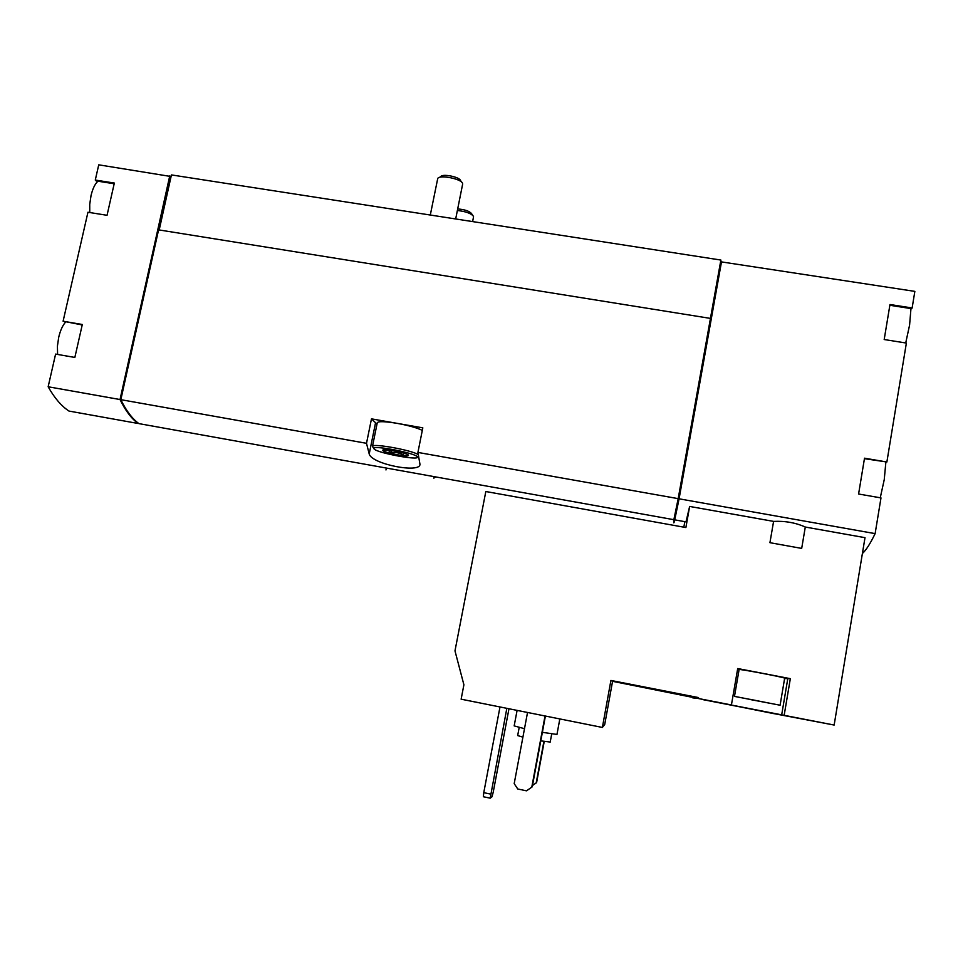 <?xml version="1.0" encoding="UTF-8"?>
<svg xmlns="http://www.w3.org/2000/svg" width="963" height="963" viewBox="0 0 963 963"><rect width="100%" height="100%" fill="white"/><g stroke="black" fill="none" stroke-linecap="round" stroke-linejoin="round"><path stroke-width="1.44" d="M784.171 715.268L790.334 678.662L737.706 668.539L731.423 704.952L729.798 704.735L834.151 725.055L865.003 537.667L805.297 527.038L801.685 548.404L769.931 542.687L773.59 521.392L689.64 506.442L685.885 527.543L485.821 491.515L454.981 650.868L463.901 684.789L461.133 699.186L602.381 727.45L604.728 724.453L612.564 681.323L773.506 713.583M771.363 713.138L834.151 725.055M683.826 527.182L684.813 521.669M602.381 727.45L610.915 680.444L698.524 697.573L698.368 698.488L731.423 704.952M703.327 699.716L745.615 707.974L703.327 699.716M698.368 698.488L692.758 697.874M771.339 713.258L773.494 713.595M112.575 190.855L108.819 207.454L114.344 183.054L95.277 180.057L98.744 164.829L171.077 176.53L171.426 174.917L720.89 260.058L720.577 261.767L914.85 291.38L912.13 307.979L889.981 304.513L884.19 339.53L906.376 343.069L886.875 461.999L864.521 458.183L858.587 494.007L880.989 497.907L875.126 533.622L679.084 498.81L674.726 519.851C673.751 524.016 673.546 523.944 674.112 519.659M875.126 533.622C870.275 543.65 866.038 550.27 862.391 553.496M689.64 506.442L685.993 521.874L674.726 519.851M805.297 527.038C795.655 522.716 785.086 520.839 773.59 521.392M97.949 181.213C95 183.849 92.689 188.64 91.028 195.585L89.728 204.421L89.752 212.534M65.568 322.111C62.619 325.398 60.332 330.441 58.719 337.243L57.419 346.102L57.587 354.432M910.962 308.593L909.59 325.073L905.714 342.972M885.852 462.336L884.239 479.682L880.254 497.787M721.576 261.406L679.084 498.81M912.13 307.979L911.612 308.69L889.86 305.283M886.875 461.999L864.449 458.677M120.026 399.537C125.455 410.695 131.486 418.676 138.142 423.491L68.987 411.069C61.427 406.121 54.482 398.02 48.15 386.765L120.026 399.537L169.765 175.844M108.819 207.454L107.037 215.303L87.946 212.245L63.101 321.209L82.204 324.952M80.507 332.476L76.667 349.437L82.312 324.495L63.101 321.209M76.667 349.437L74.849 357.442L55.601 354.095L48.15 386.765M170.824 176.253L158.895 229.904M171.077 176.53L159.196 229.952M366.506 443.305L120.832 399.681C126.249 410.84 132.28 418.821 138.925 423.624L673.859 519.695L678.181 498.641L417.918 452.429L422.817 427.849L371.477 418.857L366.506 443.305L369.214 453.994C371.838 464.286 420.578 473.627 419.964 464.238L417.918 452.429M435.661 476.914L433.832 478.13L434.12 476.649M720.577 261.767L710.441 318.404L158.582 229.856L120.832 399.681M720.637 261.527L678.181 498.641M371.477 418.857L376.99 424.141M372.5 446.278L377.255 422.817C378.098 421.156 384.706 421.325 397.081 423.347C408.733 425.502 417.135 427.849 422.312 430.389M721.528 261.659L679.011 499.147L678.108 498.978M679.011 499.147L674.738 519.767L673.871 519.611M95.277 180.057L96.192 180.936L114.188 183.752M170.018 176.133L120.255 399.91L121.013 400.042M120.255 399.91C125.635 410.828 131.606 418.664 138.166 423.407L138.78 423.527M888.584 312.999L885.599 331.019M863.089 466.85L860.031 485.304M801.685 548.404L769.931 542.687M610.915 680.444L612.564 681.323M698.524 697.573L692.903 697.043M784.652 678.229L784.664 678.181C784.893 677.422 736.851 668.346 739.103 669.574L734.48 696.369L780.09 705.229L734.48 696.393M737.538 669.502L739.042 669.875M784.604 678.542L790.334 678.662M527.531 712.476L514.194 783.629L517.757 788.998L526.544 790.828L532.238 786.819L545.395 716.051M531.769 787.265L545.034 715.978M532.479 785.507L536.596 782.582L544.239 741.45M536.186 782.991L543.902 741.402M506.839 708.335L490.203 798.171L492.021 796.786L493.225 792.188L508.97 708.768M499.99 706.962L483.763 792.657L483.354 796.738L490.203 798.171M490.636 794.09L483.763 792.657M519.189 727.462L517.673 735.563L522.897 737.164M540.785 740.86L550.21 742.064M517.095 710.393L514.17 725.897L524.486 728.69M542.362 732.337L556.963 734.432M749.768 699.451L770.352 703.351L749.804 699.27M439.585 177.373L440.765 176.65C442.137 173.412 459.724 176.891 460.519 180.563L461.71 182.224M430.292 215.038L437.732 178.516C439.429 174.459 461.59 178.841 462.565 183.427L462.601 184.294M382.973 450.612L382.829 450.419C381.095 447.855 409.781 453.501 408.42 455.451C408.396 457.353 384.779 452.863 382.973 450.612M403.798 453.2L403.401 455.21C399.741 452.718 395.709 452.008 391.303 453.055C389.088 450.359 386.488 449.432 383.527 450.287M374.138 449.035L373.837 448.397C373.536 444.906 417.099 453.489 417.364 456.968C419.82 460.856 377.628 453.091 374.138 449.035M373.09 447.289L372.476 446.351C371.971 443.004 411.478 450.082 418.231 454.572M457.678 208.935C464.804 209.525 469.438 211.09 471.557 213.642L472.773 215.363M457.365 210.488C465.875 211.475 471.244 213.425 473.483 216.35L473.507 217.048M391.809 450.515L391.303 453.055M369.214 453.994L375.486 423.07M781.679 714.883L787.758 678.867M385.97 469.956L386.356 468.066M550.198 742.112L551.715 733.95M556.951 734.492L559.828 718.94M784.664 678.181L780.09 705.229M455.68 218.962L462.661 184.029M383.84 449.865L382.829 450.419M407.903 454.813L408.42 455.451M417.364 456.968L418.496 456.209M373.837 448.397L372.464 446.495M472.604 221.586L473.543 216.831"/></g></svg>
